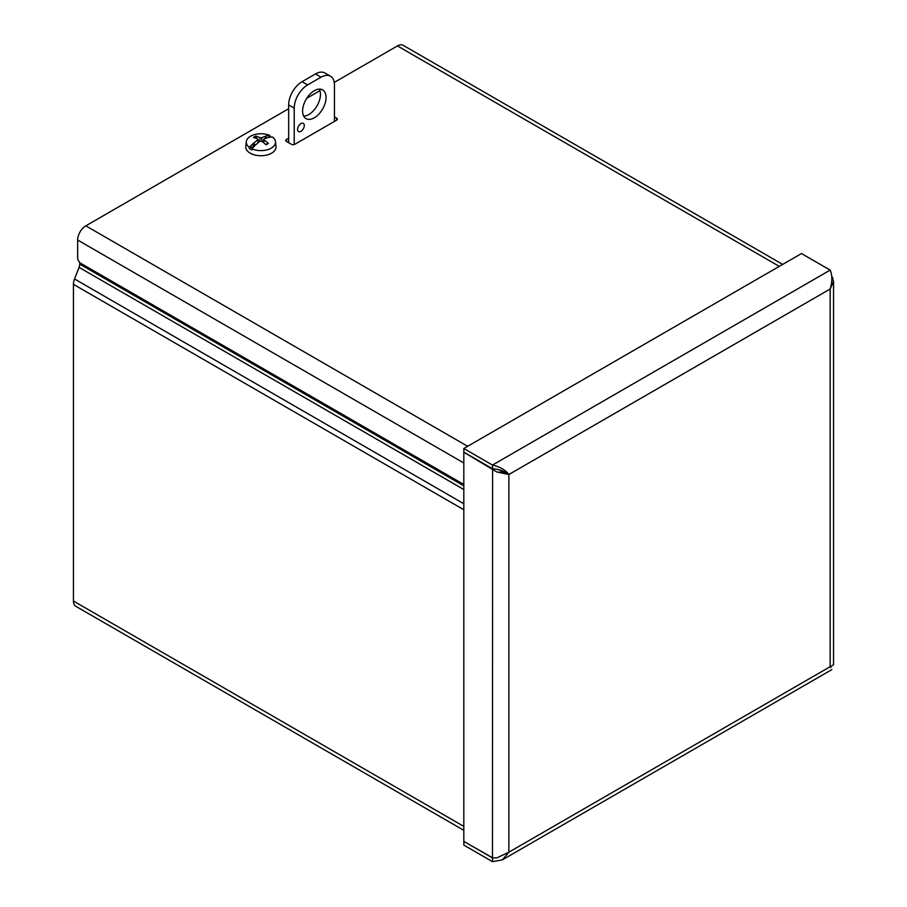 <?xml version="1.0" encoding="UTF-8"?>
<svg xmlns="http://www.w3.org/2000/svg" width="907" height="907" viewBox="0 0 907 907"><rect width="100%" height="100%" fill="white"/><g stroke="black" fill="none" stroke-linecap="round" stroke-linejoin="round"><path stroke-width="1.36" d="M79.725 262.44L79.725 264.084A7.109 4.104 -60 0 1 79.056 267.372L74.544 278.993L463.817 503.736M463.817 830.324L75.848 606.329A11.587 6.689 -60 0 1 73.444 601.024L73.444 284.356A11.587 6.689 -60 0 1 74.544 278.993M463.862 841.413L463.817 845.097L492.478 861.65L502.365 859.859L508.861 852.195L496.855 857.875L492.478 857.931L463.817 841.379L463.817 452.219L496.855 472.003L508.861 474.52L508.861 852.195L830.166 666.69C832.399 670.579 832.399 670.579 830.166 666.69L830.166 289.016L833.556 281.419L831.56 275.49M492.943 857.988L463.817 841.447M496.855 472.003L505.698 472.694C502.671 470.574 498.26 469.248 492.478 468.715L463.817 452.162L463.817 448.512L801.493 253.552L830.166 270.105C832.399 275.116 832.399 281.419 830.166 289.016L508.861 474.52C505.641 470.064 500.188 466.912 492.478 465.064L830.166 270.105M463.817 448.512L492.478 465.064L492.478 468.715M498.249 469.509L508.861 474.52M833.556 281.419L833.556 664.831L830.166 666.69M492.569 857.943L492.478 861.65M492.592 468.715L492.478 857.931M463.817 484.474L80.984 263.449A4.739 2.732 60 0 1 77.639 257.645L77.639 240.026A11.587 6.689 -60 0 1 85.825 225.832L467.661 446.289M779.283 266.375L397.447 45.928L334.241 82.412M319.978 90.643L306.759 98.285M288.653 108.738L85.825 225.832M397.447 45.928A11.587 6.689 -60 0 1 403.241 45.35L782.673 264.413M286.408 139.485A2.37 1.372 -0 0 0 285.716 140.449A2.37 1.372 -0 0 0 286.408 141.413L286.408 139.485L288.653 138.193M336.667 120.132A2.37 1.372 -0 0 0 337.37 119.168A2.37 1.372 -0 0 0 336.667 118.205L336.667 120.132L294.786 144.315A2.37 1.372 -0 0 1 291.43 144.315L286.408 141.413M334.434 116.912L336.667 118.205M335.182 120.994L334.434 120.563M288.653 141.843L287.893 142.274M263.767 142.818L263.96 139.984A32.947 21.167 -117 0 1 268.393 143.385A9.081 5.238 0 0 1 266.034 144.757A32.947 16.723 57.3 0 0 261.715 141.277L260.082 141.277A32.947 16.723 -57.3 0 0 256.091 144.474A32.981 16.281 113.7 0 0 255.842 144.746A32.947 18.582 118.9 0 0 251.965 148.85L251.885 149.984A14.727 8.503 180 0 1 249.266 148.465L249.346 147.331A32.947 19.444 -58.9 0 1 253.404 143.34A32.981 21.451 -52.7 0 1 253.722 143.113L254.051 145.902L249.266 148.465M255.264 145.301L254.051 143.374M255.037 145.528L254.051 145.902M253.404 143.34L253.404 146.174M265.604 136.481L265.717 136.186A32.947 20.033 114 0 0 261.715 137.751L260.082 137.751A32.947 20.033 -114 0 0 255.774 136.107A9.081 5.238 0 0 0 253.416 137.467A32.947 17.857 54.4 0 1 257.849 139.043L257.849 139.984A32.947 21.167 117 0 0 253.722 143.113M257.849 139.043L258.041 142.818M265.717 136.186A32.981 16.281 -66.3 0 1 265.966 136.095A32.947 18.582 -61.1 0 1 269.844 135.506L269.923 136.538A14.727 8.503 180 0 1 271.012 137.082M249.346 147.331A14.614 8.435 180 0 1 246.319 141.651A14.614 8.435 180 0 1 254.878 134.497A14.614 8.435 180 0 1 269.844 135.506M263.96 139.043A32.947 17.857 -54.4 0 1 268.075 137.547A32.981 21.451 127.3 0 1 268.393 137.501A32.947 19.444 121.1 0 1 272.463 137.014A14.614 8.435 180 0 1 275.479 141.651A14.614 8.435 180 0 1 271.238 148.136A14.614 8.435 180 0 1 251.965 148.85M275.479 141.651L276 146.469A15.124 8.73 180 0 1 271.601 153.181A15.124 8.73 180 0 1 254.686 154.961A15.124 8.73 180 0 1 245.808 146.469L246.319 141.651M269.923 136.538L268.313 137.513M265.966 136.095L265.966 138.215M265.003 138.59L265.479 136.776L265.479 138.397M267.758 143.374L268.393 143.385L267.758 143.374A8.242 4.762 180 0 1 265.808 144.553M256.794 138.59L255.774 136.107M297.575 129.406A4.739 2.732 -60 0 1 299.639 124.633A4.739 2.732 -60 0 1 303.289 123.363A4.739 2.732 -60 0 1 303.289 128.839A4.739 2.732 -60 0 1 298.55 131.572A4.739 2.732 -60 0 1 297.575 129.406M294.219 144.564L294.219 108.126A18.956 10.941 -60 0 1 307.632 84.907L321.033 77.174A18.956 10.941 -60 0 1 330.511 76.233A18.956 10.941 -60 0 1 334.434 84.907L334.434 121.425M288.653 142.705L288.653 104.906L294.219 108.126M303.732 116.175A16.587 9.58 120 0 0 317.042 105.824A16.587 9.58 120 0 0 319.355 89.124M302.598 111.028A16.587 9.58 -60 0 1 309.843 94.339A16.587 9.58 -60 0 1 322.62 89.895A16.587 9.58 -60 0 1 322.62 109.044A16.587 9.58 -60 0 1 306.033 118.624A16.587 9.58 -60 0 1 302.598 111.028M307.632 84.907L302.054 81.698A18.956 10.941 120 0 0 288.653 104.906M302.054 81.698L315.455 73.955L321.033 77.174M330.511 76.233L324.933 73.014A18.956 10.941 120 0 0 315.455 73.955M79.725 264.084L463.817 485.835M463.817 489.519L79.056 267.372M463.817 509.734L73.444 284.356M73.444 601.024L463.817 826.402M831.878 279.503L832.909 277.984M463.817 462.978L77.639 240.026M254.47 137.762A8.242 4.762 180 0 1 256.33 136.776M260.082 137.751L259.81 141.481M261.715 137.751L261.998 141.481M830.574 666.634L830.857 667.609M502.365 859.859L831.855 669.627M267.826 143.295L265.581 144.587M258.189 139.44L258.518 142.444M263.608 139.44L263.291 142.444"/></g></svg>

